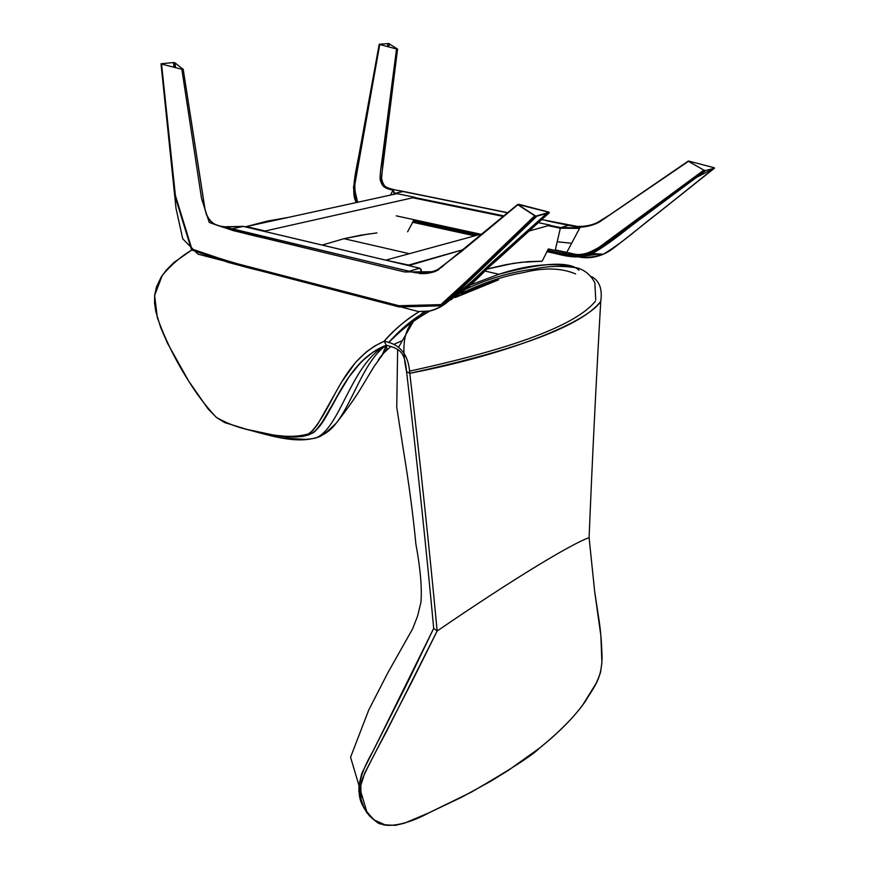 <?xml version="1.0" encoding="UTF-8"?>
<svg xmlns="http://www.w3.org/2000/svg" width="869" height="869" viewBox="0 0 869 869"><rect width="100%" height="100%" fill="white"/><g stroke="black" fill="none" stroke-linecap="round" stroke-linejoin="round"><path stroke-width="1.3" d="M712.059 168.847L713.645 167.598L688.389 160.993L599.165 222.182C592.604 225.538 585.478 227.233 577.787 227.254L579.895 227.732L579.536 228.406L560.331 228.21L548.078 225.679L560.331 228.21L555.215 250.424L557.214 241.745L571.639 243.287L566.49 252.879L548.328 248.925L566.49 252.879L571.639 243.287L557.214 241.745L560.331 228.21L579.536 228.406L571.639 243.287L579.895 227.732L577.787 227.254C585.478 227.233 592.604 225.538 599.165 222.182L688.454 161.33L703.879 170.15L595.558 249.848C578.178 258.897 560.744 253.031 547.655 250.174C557.735 253.4 569.401 254.845 582.632 254.487C600.837 249.675 614.915 235.01 627.299 226.776L703.879 170.15L705.715 170.53L714.448 168.206L657.149 213.807C639.465 226.744 626.864 239.822 603.271 254.248C594.82 257.735 586.575 258.625 578.537 256.898C586.586 258.625 594.841 257.735 603.303 254.237C626.875 239.79 639.475 226.744 657.16 213.807L713.688 168.543M490.442 268.195L505.943 264.654L520.857 262.34L542.147 261.2L548.393 248.936L542.147 261.2L528.102 261.634L513.47 263.34L487.303 269.053M550.131 225.104L528.982 231.078L550.131 225.104L538.302 222.67L550.131 225.104M462.482 249.859L408.658 265.588L386.738 260.396L408.68 265.056L462.482 249.859M481.871 233.913L386.759 259.853L481.871 233.913M376.918 232.903L360.765 235.184L344.059 238.693L322.117 245.08L344.059 238.693L368.912 233.902M407.615 231.773L414.057 219.716L407.615 231.773M414.839 198.186L414.871 197.317L265.154 231.002L265.154 231.578L265.154 231.002L246.394 226.559L246.405 227.135L246.394 226.559L265.154 231.002L414.871 197.317L397.035 193.657L246.394 226.559L397.035 193.657L414.871 197.317L414.839 198.186M498.578 279.861L455.215 297.556C470.455 290.17 484.902 284.272 498.578 279.861M451.978 299.153L448.73 300.783M429.721 311.113C411.591 321.628 397.904 332.132 388.682 342.625C402.075 328.982 415.762 318.478 429.721 311.113M384.196 352.629L387.118 349.87L386.368 345.254L383.685 353.162L386.368 345.254C363.948 360.494 353.422 401.109 336.368 422.986C353.422 401.109 363.948 360.494 386.368 345.254L386.368 345.254C351.934 362.406 340.8 426.136 317.142 437.389C340.8 426.136 351.934 362.406 386.368 345.254L382.425 354.4L378.297 359.809L382.425 354.4L386.368 345.254L384.109 341.278L386.368 345.254C401.945 349.056 404.824 353.737 406.583 371.726C404.824 353.737 401.945 349.056 386.368 345.254C364.774 352.879 348.273 375.68 338.16 394.428C327.374 412.797 320.9 432.675 305.334 435.738L313.513 432.643C337.465 408.408 344.406 361.906 386.368 345.254L372.844 352.249L361.232 361.841L349.001 376.918L335.315 399.631M335.097 400.044L320.107 425.68L314.817 431.6L308.365 435.108M384.109 341.278C340.192 360.841 333.283 410.45 309.44 433.609C290.213 439.442 270.27 434.782 251.358 430.492C238.486 427.82 226.776 423.409 216.229 417.283C206.04 406.41 196.807 394.254 188.519 380.818C175.668 360.678 165.273 339.605 157.322 317.587L154.628 295.46L162.242 275.43C171.193 264.839 181.002 256.388 191.691 250.076L173.985 262.449L166.12 270.313L161.232 276.983L156.387 287.183L154.671 295.058L154.563 303.172L155.757 311.352L160.646 327.45L167.5 343.201L188.649 381.035L208.125 408.984L216.653 417.631L224.539 422.519L246.481 429.286L274.354 435.217L294.45 437.118L303.075 436.379L306.518 435.282L312.568 430.785L317.587 424.463L341.343 382.458L355.519 362.471L366.436 351.815L374.908 345.916L384.109 341.278C392.897 330.731 404.606 320.835 419.249 311.613C407.42 318.499 395.699 328.395 384.109 341.278C400.066 344.037 408.615 354.704 409.777 373.29C408.615 354.704 400.066 344.037 384.109 341.278M245.243 226.863L267.37 221.084L288.236 217.413L267.37 221.084L269.368 221.541L267.37 221.084L245.243 226.863M595.515 301.043C576.462 324.93 514.459 348.295 409.516 371.139C514.459 348.295 576.462 324.93 595.515 301.043M574.072 267.152C553.401 262.242 528.352 264.611 498.915 274.256L469.944 285.162L498.915 274.256L485.119 271.095L498.915 274.256C543.244 262.416 569.934 261.069 578.971 270.237M344.059 238.693L409.353 253.694L344.059 238.693M406.583 371.726L409.777 373.29C518.033 349.805 581.698 325.842 600.74 301.391C596.025 383.544 592.147 462.297 589.095 537.65C592.147 462.297 596.025 383.544 600.74 301.391C587.998 321.628 510.375 354.009 409.777 373.29L406.583 371.726C417.229 463.144 426.266 548.687 433.696 628.363C426.266 548.687 417.229 463.144 406.583 371.726C401.326 347.448 403.781 330.372 413.959 320.498L423.887 311.732M591.637 276.635C599.48 280.861 602.51 289.116 600.74 301.391M433.696 628.363L437.14 631.013C429.644 551.044 420.52 465.132 409.777 373.29C420.52 465.132 429.644 551.044 437.14 631.013C513.948 578.45 571.389 543.896 589.095 537.65L594.646 591.387L598.383 615.849C600.49 628.602 601.717 642.582 602.076 657.822C601.446 679.33 594.722 685.837 585.098 701.674C575.267 715.937 559.973 731.492 539.204 748.339L508.3 770.401L490.605 781.318L461.363 797.362L428.993 812.808C397.752 829.645 381.339 825.05 381.73 823.91C378.917 824.963 373.062 819.76 364.165 808.289L362.938 805.541C360.168 798.654 359.625 791.051 361.33 782.719C360.635 781.122 368.945 764.199 386.281 731.959L437.14 631.013L433.696 628.363L373.279 750.707C364.144 766.393 354.595 786.684 361.439 803.01L364.589 809.104L361.634 803.488L358.875 791.268L359.027 784.729L361.83 773.269L409.625 678.385L433.696 628.363M589.095 537.65C571.389 543.896 513.948 578.45 437.14 631.013L412.004 681.578L364.828 772.834L360.82 785.424L361.091 799.306L364.165 808.289L369.379 815.839L373.866 819.825L385.032 824.833L395.384 825.354L404.552 823.149L428.993 812.808L471.465 792.061C510.592 769.402 533.175 754.824 539.204 748.339C557.952 733.327 572.508 718.793 582.86 704.759L595.786 683.936L598.122 678.885L600.522 672.454L601.902 662.699L600.87 635.739L594.646 591.387L589.095 537.65M386.368 345.254L386.922 349.121L379.71 357.778L383.685 353.162L374.007 366.555L362.373 385.858C356.192 396.351 347.524 408.723 336.368 422.986C331.741 428.949 326.787 433.077 321.508 435.369C326.787 433.077 331.741 428.949 336.368 422.986C327.081 432.208 320.672 437.009 317.142 437.389C294.602 444.58 267.044 434.489 242.169 428.178C267.044 434.489 294.602 444.58 317.142 437.389C315.838 438.193 312.047 438.856 305.758 439.366L293.016 438.704L265.556 433.62M386.922 349.121L385.532 351.152M366.783 812.634L360.831 801.359M372.377 752.456L406.257 685.239M422.942 519.456L419.325 485.586M465.36 289.388C487.433 278.906 510.299 272.149 533.968 269.097C548.263 265.892 562.851 265.534 577.755 268.032C585.163 270.368 590.866 275.277 594.852 282.773L595.721 299.686M183.163 69.292L174.973 62.861L175.56 67.652L174.973 62.861L174.3 62.622L173.452 62.557L174.017 67.261L173.452 62.557L160.993 63.785L174.68 195.145L191.571 249.946L228.938 262.601L399.132 306.942L441.582 305.801L472.052 277.667L535.825 216.131L536.879 216.164L445.667 303.607M427.309 311.471C438.041 309.277 447.307 303.683 455.117 294.71L536.879 216.164L549.241 212.786L496.775 260.255C481.491 272.638 471.28 288.095 449.327 300.142C471.28 288.095 481.491 272.638 496.775 260.255L549.241 212.786L548.404 211.982L519.141 204.378L517.837 204.747C490.192 227.591 460.57 252.922 434.934 271.704L404.682 271.975L264.904 238.236C242.245 233.218 223.681 227.928 209.201 222.388L201.532 198.458L181.849 69.259L183.207 69.205L202.89 196.155C204.302 206.387 205.638 212.894 206.887 215.664C210.483 221.845 212.46 224.387 222.573 226.787L415.447 272.747M447.807 300.598L445.243 301.195L447.807 300.598M546.742 213.47L497.253 257.778C482.577 270.411 472.551 282.577 453.618 296.068M174.3 62.622L174.886 67.478L174.3 62.622M450.805 298.751C471.91 286.39 482.078 271.769 497.166 259.375L548.828 212.894L497.166 259.375C482.078 271.769 471.91 286.39 450.805 298.751M438.823 269.662C433.316 272.703 426.864 274.007 419.455 273.583L419.455 273.583M161.547 64.078L181.849 69.259L201.532 198.458L209.201 222.388L233.12 230.567L404.682 271.975L434.934 271.704L461.439 251.467L517.837 204.747L534.75 215.74C501.663 248.197 470.368 277.83 440.887 304.617L398.925 305.725L260.222 269.672C240.17 265.002 217.38 258.104 191.853 248.99L175.386 195.416L161.547 64.078L175.386 195.416L191.853 248.99L228.666 261.471L398.925 305.725L440.887 304.617L471.248 276.755L534.75 215.74L535.825 216.131C501.37 249.837 472.269 277.841 441.582 305.801L399.132 306.942L260.483 270.813C240.539 266.164 217.576 259.212 191.571 249.946L174.68 195.145L161.547 64.078M413.34 272.312L409.006 271.302L419.716 268.217C420.954 269.401 421.172 271.074 420.39 273.224C421.172 271.074 420.954 269.401 419.716 268.217L409.006 271.302L232.186 228.775L243.19 226.385L419.89 268.249L421.302 269.901L420.411 273.224L421.302 269.901M223.876 226.776L243.19 226.385L232.186 228.775L222.116 226.353M243.266 226.374L224.68 226.972M419.738 268.206L243.32 226.385L419.836 268.206M535.825 216.131L549.241 212.329L517.631 204.4L535.825 216.131M397.491 49.066L388.758 43.515L388.182 46.785L388.758 43.515L379.21 44.297L353.466 187.563L356.605 202.488L353.466 187.563L379.232 44.362L396.536 48.968L381.708 162.34C380.296 171.747 379.829 177.732 380.307 180.285C382.23 185.923 383.511 188.247 393.114 190.17L390.463 195.09L392.701 190.941L393.755 191.973L392.701 190.941L393.114 190.17C383.511 188.247 382.23 185.923 380.307 180.285C379.829 177.732 380.296 171.747 381.708 162.34L396.536 48.968L397.589 49.001L383.066 161.276L381.458 179.72C381.958 185.108 385.879 188.53 393.222 189.996L393.222 189.996M603.271 254.248L592.495 253.531C614.133 240.724 626.712 228.623 642.778 217.359L705.715 170.53L642.81 217.326C626.734 228.612 614.133 240.735 592.462 253.542C575.191 261.243 558.854 253.52 546.797 251.652L567.044 256.04L575.408 256.985L592.462 253.542M474.724 235.857L412.482 222.225M356.583 202.488C353.574 192.516 353.433 182.132 356.149 171.323L379.395 44.221M412.721 221.823L475.658 235.608L412.721 221.823M547.046 251.228C557.094 254.432 568.847 255.964 582.306 255.801C600.859 251.152 615.317 235.988 627.635 227.787L704.835 170.487L627.635 227.787C615.317 235.988 600.859 251.152 582.306 255.801C568.847 255.964 557.094 254.432 547.046 251.228M477.993 234.967L413.329 220.845L477.993 234.967M357.637 202.26C354.324 192.831 353.955 182.903 356.518 172.486L379.72 44.569L354.248 187.845L357.637 202.26M396.264 215.849L469.325 231.741L396.264 215.849M577.668 227.233L578.428 227.276L577.668 227.233M577.787 227.254L546.525 220.737L568.847 225.277L560.755 227.613L550.11 225.419L560.755 227.613L568.847 225.277L577.787 227.254M507.529 212.796L393.603 189.605L393.114 190.17L394.656 193.396L394.254 193.95L395.004 194.102L394.2 194.276L393.635 192.19L394.254 193.95L394.656 193.396L393.114 190.17L393.603 189.605L403.151 191.549L394.656 193.396L403.151 191.549L503.336 211.938M389.366 43.722L388.812 46.948L389.366 43.722M555.334 249.924L578.808 255.019M582.925 255.692L599.588 253.998L585.315 255.877M480.731 234.217L469.325 231.741M412.829 197.774L503.14 216.414L412.829 197.774M503.792 215.87L414.861 197.556L503.792 215.87M396.492 193.776L394.656 193.396L396.492 193.776M579.84 227.841L560.755 227.613L579.84 227.841M388.063 43.45L387.509 46.611M602.532 254.193C595.156 257.018 587.944 257.843 580.894 256.67C587.944 257.843 595.156 257.018 602.532 254.193M713.96 168.336L714.459 167.945L713.645 167.598L710.027 170.443M560.331 228.21L560.755 227.613L560.331 228.21M388.573 342.592C400.728 328.982 413.166 318.662 425.897 311.613M460.961 293.44C483.436 282.773 504.281 275.821 523.486 272.584C543.918 267.413 561.287 267.858 575.604 273.909M309.44 433.609L313.513 432.643M362.938 805.541L361.439 803.01M367.272 813.308L350.565 757.257L368.717 710.071L387.846 672.758L412.623 628.852L417.641 615.882L420.944 602.304C422.095 588.031 420.4 568.554 415.86 543.864C413.123 515.187 409.082 484.598 403.727 452.097L396.742 407.17L397.644 349.436M398.556 347.296L413.959 320.498M160.993 63.785L176.005 208.354L182.762 238.866L197.958 254.15L418.38 311.526L430.025 311.026C435.88 309.516 441.191 306.931 445.949 303.281L536.879 216.164M183.207 69.205L205.073 209.646C208.734 224.376 218.228 225.962 222.345 226.461M415.588 272.779C428.797 273.8 438.519 271.019 444.754 264.437L517.609 204.508M243.211 226.374L242.451 226.266M421.291 269.944L420.868 273.235M696.666 177.319L714.242 168.26M474.789 235.847L412.493 222.192M356.442 202.52C350.783 194.765 355.291 173.17 358.571 157.115L379.21 44.297M705.704 170.53L696.764 177.243M397.589 49.001L381.415 177.558C382.186 181.784 383.501 184.804 385.38 186.607C388.541 188.432 393.657 189.855 400.739 190.898L507.692 212.666M541.724 219.585L577.472 226.44C585.119 226.57 591.767 225.267 597.427 222.518L609.864 214.795L688.389 160.993M603.303 254.237C610.744 250.717 610.44 250.696 634.566 231.643L714.448 168.206M401.663 340.909L393.592 344.461M390.822 346.546L387.118 349.87"/></g></svg>
